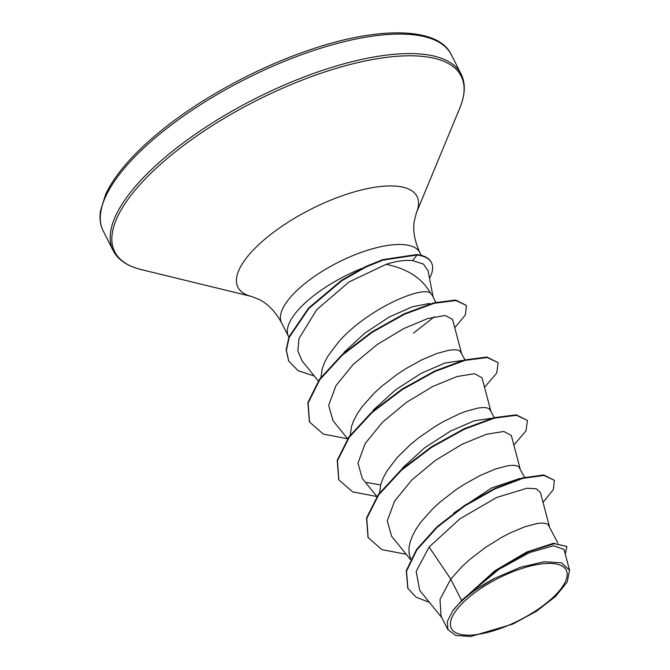 <?xml version="1.0" encoding="UTF-8"?>
<svg xmlns="http://www.w3.org/2000/svg" width="670" height="670" viewBox="0 0 670 670"><rect width="100%" height="100%" fill="white"/><g stroke="black" fill="none" stroke-linecap="round" stroke-linejoin="round"><path stroke-width="1" d="M547.348 602.338A64.404 23.483 -26.9 0 1 464.921 635.034A64.404 23.483 -26.9 0 1 470.256 596.216A64.404 23.483 -26.9 0 1 552.683 563.52A64.404 23.483 -26.9 0 1 547.348 602.338M361.842 268.435A77.561 28.282 153.1 0 0 311.232 297.664A77.561 28.282 153.1 0 0 288.494 336.441A77.561 28.282 153.1 0 0 288.879 337.144M435.81 302.346L432.477 295.772A69.253 25.251 153.1 0 0 430.517 293.159C422.184 278.243 407.377 268.645 386.088 264.349L348.995 281.978L316.717 309.682L299.038 338.492L297.84 350.954L302.162 361.021L318.309 380.979M433.08 296.961L428.113 270.806L423.373 264.039L412.687 260.647C405.308 259.818 396.439 261.057 386.088 264.349M461.613 600.529L452.711 610.931L447.384 621.358L447.903 629.624L441.028 616.073L440.031 599.441L450.751 579.115L461.613 600.529A69.253 25.251 -26.9 0 1 467.199 595.68A69.253 25.251 -26.9 0 1 467.493 595.446L494.829 570.798L526.67 552.03L553.479 543.261L566.854 546.519L554.425 543.646L528.982 551.577L498.22 569.039L467.601 595.312M549.367 526.335L540.43 492.517L536.293 488.773L526.997 488.237L496.654 497.483L459.921 518.806L429.127 547.013L450.751 579.115L462.225 566.368L469.394 559.793L485.181 547.599L501.721 537.323L509.828 533.094L524.803 526.779L537.064 523.521L541.812 523.069L545.497 523.379L548.018 524.426L557.842 542.884M410.735 559.006L409.085 553.412L409.002 547.884L410.174 541.904L412.586 535.548L416.162 528.931L420.819 522.164L432.912 508.589L440.081 502.023L455.868 489.829L464.134 484.41L480.516 475.323L495.49 469L507.751 465.75L512.5 465.298L516.185 465.608L518.706 466.647L524.602 477.35M379.572 492.86L380.87 484.125L383.274 477.777L386.85 471.161L397.134 457.568L410.777 444.244L418.482 437.954L434.83 426.631L443.105 421.773L458.958 414.018L466.186 411.229L478.439 407.971L483.196 407.519L486.872 407.829L489.393 408.876L494.293 417.619M350.259 435.09L351.557 426.354L353.969 420.006L357.537 413.39L362.194 406.615L374.296 393.047L381.465 386.473L397.251 374.279L405.517 368.86L421.899 359.773L436.873 353.459L449.126 350.201L453.883 349.748L457.56 350.058L460.089 351.105L464.98 359.84M320.955 377.31L322.245 368.584L324.657 362.227L328.233 355.611L338.517 342.027C366.892 309.238 422.033 285.546 430.517 293.159M453.841 512.969L491.445 488.053L519.853 478.447M402.444 468.037L424.864 447.61L450.6 431.053L474.243 420.785L492.115 418.206M373.131 410.266L395.56 389.831L421.338 373.249L444.939 363.014L462.803 360.435M343.827 352.495L364.832 333.149L389.036 317.119L412.142 306.86L429.637 303.418M434.369 316.743L413.541 333.107M429.127 547.013L416.171 571.418L419.713 590.387L441.907 617.799M569.55 570.262L564.048 549.417L553.562 545.765L529.493 552.599L498.781 569.425L470.507 592.933L494.586 578.352L520.397 567.272L544.065 561.761L561.485 562.8L569.55 570.254L567.214 582.012L555.539 596.468L536.369 611.3L512.768 624.097L470.725 636.5L455.851 635.47L447.903 629.624M543.027 502.358L553.345 489.594L554.383 480.298L543.688 474.963L522.642 477.869L494.728 488.447L464.586 505.448L437.091 526.704L416.598 549.425L406.271 570.714L407.796 588.185M554.383 480.298L543.931 475.44L522.893 478.346L494.971 488.924L464.829 505.934L437.334 527.181L416.841 549.911L406.514 571.2L407.921 588.428L416.028 597.121L429.378 602.33M565.279 554.09L566.854 546.519M470.507 592.933L470.909 592.372M461.437 353.015L452.535 319.314L445.073 315.486L427.703 318.552L403.658 328.618L377.21 344.522L353.174 364.455L335.93 385.685L328.668 405.291L332.957 420.634L347.621 438.75M490.75 410.794L482.015 377.738L474.477 373.684L457.032 376.532L432.904 386.423L406.43 402.368L382.419 422.293L365.2 443.506L357.973 463.096L362.261 478.405L376.934 496.52L352.621 491.864L338.836 479.829L337.462 460.717L349.263 437.25L372.16 412.444L402.394 389.538L435.073 371.448L464.946 360.401L487.191 357.512L498.137 362.679L496.705 373.106L484.536 387.285M520.062 468.565L511.327 435.508L503.798 431.463L486.336 434.302L462.174 444.218L435.743 460.139L411.748 480.038L394.521 501.252L387.285 520.858L391.573 536.184L410.467 559.517M380.635 484.946L366.616 482.475M368.023 537.357L366.532 518.01L378.332 494.544L401.229 469.737L431.455 446.823L464.134 428.741L494.016 417.695L516.26 414.805L527.449 420.459L526.009 430.885L513.848 445.056M338.71 479.586L337.219 460.231L349.02 436.765L371.917 411.966L402.151 389.052L434.83 370.971L464.704 359.916L486.948 357.035L498.137 362.679M309.406 421.807L307.873 402.611L319.464 379.346L342.035 354.706L371.925 331.876L404.378 313.728L433.909 302.823L455.65 300.026L466.479 305.495L465.349 314.975L454.754 327.739M288.594 360.862L286.149 349.732L288.988 336.868L308.527 308.108L341.541 280.303L365.778 266.518L382.704 259.65L416.723 254.533L416.966 255.019L412.687 260.647M406.229 554.283L381.925 549.643L368.148 537.6L366.775 518.488L378.575 495.021L401.472 470.223L431.706 447.309L464.385 429.227L494.259 418.172L516.503 415.283L527.449 420.459M347.613 438.741L323.309 434.093L309.523 422.05L308.116 403.097L319.707 379.823L342.278 355.192L372.168 332.353L404.621 314.205L434.152 303.309L455.893 300.512L466.479 305.495M314.297 376.021L298.175 370.719L288.711 361.105L286.392 350.217L289.231 337.353L308.769 308.594L341.784 280.789L366.021 267.003L382.947 260.136L416.966 255.019A76.732 27.981 153.1 0 1 431.472 262.732A76.732 27.981 153.1 0 1 429.529 278.284M452.711 610.931A68.884 25.125 -26.9 0 1 494.586 578.352M431.472 262.732L431.229 262.255A76.732 27.981 153.1 0 0 416.723 254.533M103.239 231.016A195.07 71.137 -26.9 0 1 160.448 133.489A195.07 71.137 -26.9 0 1 335.117 44.011A195.07 71.137 -26.9 0 1 451.161 54.505L461.06 74.018A195.07 71.137 -26.9 0 0 345.017 63.524A195.07 71.137 -26.9 0 0 170.339 152.995A195.07 71.137 -26.9 0 0 113.138 250.53L103.239 231.016C100.307 225.262 99.378 218.596 100.45 211.025L105.542 194.568C114.771 174.82 133.037 153.748 160.348 131.353C200.246 98.657 256.794 67.787 309.13 50.133C380.451 25.376 439.084 27.621 451.161 54.505M288.494 336.441L281.559 322.781C275.454 311.793 268.151 304.105 259.65 299.724L251.577 296.467L141.161 269.575A194.208 70.827 -26.9 0 1 171.729 154.753A194.208 70.827 -26.9 0 1 377.738 58.625A194.208 70.827 -26.9 0 1 459.88 107.878C465.332 94.478 465.725 83.197 461.06 74.018M251.577 296.467A100.416 36.615 -26.9 0 1 267.38 237.105A100.416 36.615 -26.9 0 1 373.894 187.399A100.416 36.615 -26.9 0 1 416.372 212.867L459.88 107.878M281.559 322.781A77.561 28.282 -26.9 0 1 304.306 284.005A77.561 28.282 -26.9 0 1 373.76 248.428A77.561 28.282 -26.9 0 1 419.897 252.607C414.63 241.183 412.745 230.756 414.228 221.301L416.372 212.867M141.161 269.575C127.133 266.057 117.786 259.709 113.138 250.53M407.678 587.942L407.921 588.428M421.304 255.379L419.897 252.607M368.148 537.6L367.897 537.114M338.836 479.829L338.593 479.343M309.523 422.05L309.28 421.572M288.711 361.105L288.469 360.628"/></g></svg>

